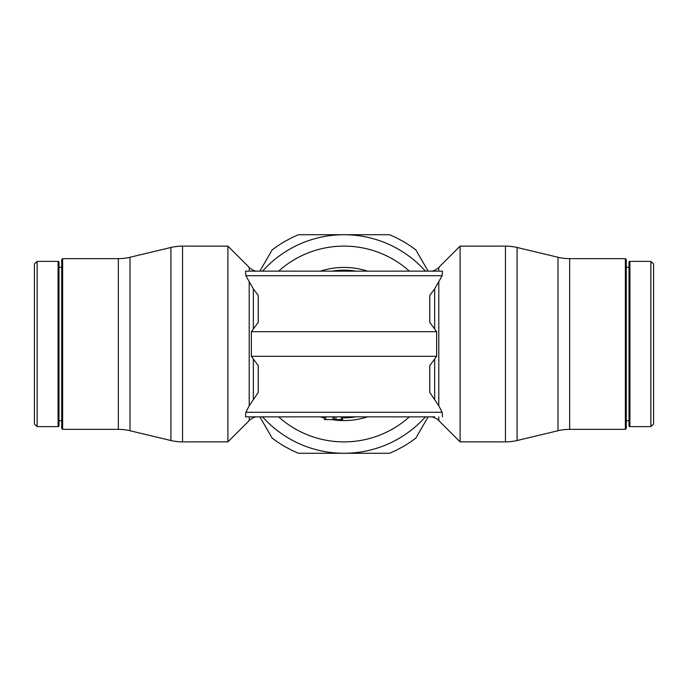 <?xml version="1.0" encoding="UTF-8"?>
<svg xmlns="http://www.w3.org/2000/svg" width="688" height="688" viewBox="0 0 688 688"><rect width="100%" height="100%" fill="white"/><g stroke="black" fill="none" stroke-linecap="round" stroke-linejoin="round"><path stroke-width="1.03" d="M324.426 418.037A76.583 76.583 0 0 1 320.376 416.851L255.687 416.851L253.347 417.814A12.745 12.745 0 0 0 249.211 420.583L227.9 441.885L227.9 246.115L182.552 246.115A50.086 50.086 0 0 0 170.916 247.482L170.916 440.518A50.086 50.086 0 0 0 182.552 441.885L182.552 246.115M253.347 271.149L253.347 270.186A12.745 12.745 0 0 1 249.211 267.417L227.9 246.115M367.624 271.149L320.376 271.149A76.583 76.583 0 0 1 367.624 271.149L432.313 271.149L434.653 270.186A12.745 12.745 0 0 0 438.789 267.417L438.789 271.149L442.444 271.149L442.135 275.707L245.865 275.707L253.339 288.908L258.224 295.496L258.224 322.405L251.361 331.693L251.361 356.307L258.224 365.595L258.224 392.504L249.211 405.757L245.865 412.293L245.556 416.851L253.347 416.851C256.469 416.851 256.469 416.851 253.347 416.851L253.347 417.814M245.865 275.707L245.556 271.149L442.444 271.149M438.789 267.417L460.1 246.115L460.1 441.885L505.448 441.885A50.086 50.086 0 0 0 517.084 440.518L517.084 247.482A50.086 50.086 0 0 0 505.448 246.115L505.448 441.885M438.789 416.851L438.789 420.583A12.745 12.745 0 0 0 434.653 417.814L434.653 416.851C431.531 416.851 431.531 416.851 434.653 416.851L245.556 416.851M438.789 271.149L434.653 271.149C431.531 271.149 431.531 271.149 434.653 271.149L434.653 270.186M442.444 416.851L442.135 412.293L438.789 405.757L429.776 392.504L429.776 365.595L436.639 356.307L436.639 331.693L429.776 322.405L429.776 295.496L434.653 288.908L442.135 275.707M409.386 416.851A97.885 97.885 0 0 1 278.614 416.851M278.614 271.149A97.885 97.885 0 0 1 409.386 271.149M320.376 271.149L255.687 271.149L253.347 270.186M320.376 416.851L432.313 416.851L434.653 417.814M650.865 344L650.865 426.637L653.6 423.903L653.6 264.097L650.865 261.363L650.865 344M629.013 262.274A0.912 0.912 0 0 1 629.924 261.363L629.924 426.637A0.912 0.912 0 0 1 629.013 425.726L629.013 262.274M625.375 344L625.375 429.364L626.286 428.461L626.286 259.539L625.375 258.636L625.375 344M569.647 429.364L569.647 258.636A50.086 50.086 0 0 1 558.002 257.26L558.002 430.74A50.086 50.086 0 0 1 569.647 429.364L625.375 429.364M37.135 344L37.135 261.363L34.4 264.097L34.4 423.903L37.135 426.637L37.135 344M58.987 425.726A0.912 0.912 0 0 1 58.076 426.637L58.076 261.363A0.912 0.912 0 0 1 58.987 262.274L58.987 425.726M62.625 344L62.625 258.636L61.714 259.539L61.714 428.461L62.625 429.364L62.625 344M118.353 258.636L118.353 429.364A50.086 50.086 0 0 1 129.998 430.74L129.998 257.26A50.086 50.086 0 0 1 118.353 258.636L62.625 258.636M425.442 416.851A109.272 109.272 0 0 1 344 453.272L389.528 453.272A118.379 118.379 0 0 0 415.87 438.067L428.117 416.851M262.558 271.149A109.272 109.272 0 0 1 344 234.728L298.472 234.728A118.379 118.379 0 0 0 272.13 249.933L259.883 271.149M428.117 271.149L415.87 249.933A118.379 118.379 0 0 0 389.528 234.728L344 234.728A109.272 109.272 0 0 1 425.442 271.149M259.883 416.851L272.13 438.067A118.379 118.379 0 0 0 298.472 453.272L344 453.272A109.272 109.272 0 0 1 262.558 416.851M61.714 420.721L58.987 420.721L58.987 344M436.639 331.693L251.361 331.693M436.639 356.307L251.361 356.307M342.607 416.851L342.607 419.577L342.607 416.851M324.426 416.851L324.426 419.577L342.607 419.577M334.342 416.851L334.342 419.577M249.211 405.757L249.211 282.243M249.211 271.149L249.211 267.417M438.789 282.243L438.789 405.757M367.624 416.851A76.583 76.583 0 0 1 331.65 419.577M332.072 271.149A73.814 73.814 0 0 1 355.928 271.149M355.928 416.851A73.814 73.814 0 0 1 342.607 417.805M434.653 288.908L434.653 328.993M434.653 359.007L434.653 399.092M253.347 399.092L253.347 359.007M249.211 420.583L249.211 416.851M253.347 328.993L253.347 288.908M442.135 412.293L245.865 412.293M341.282 416.851L341.282 419.577M335.993 416.851L335.993 419.577M325.742 416.851L325.742 419.577M333.009 416.851L333.009 419.577M460.1 246.115L505.448 246.115M629.924 426.637L650.865 426.637M626.286 420.721L629.013 420.721M558.002 430.74L517.084 440.518M58.076 261.363L37.135 261.363M61.714 267.279L58.987 267.279M129.998 257.26L170.916 247.482M129.998 430.74L170.916 440.518M118.353 429.364L62.625 429.364M58.076 426.637L37.135 426.637M558.002 257.26L517.084 247.482M569.647 258.636L625.375 258.636M626.286 267.279L629.013 267.279M629.924 261.363L650.865 261.363M438.789 420.583L460.1 441.885M227.9 441.885L182.552 441.885"/></g></svg>
